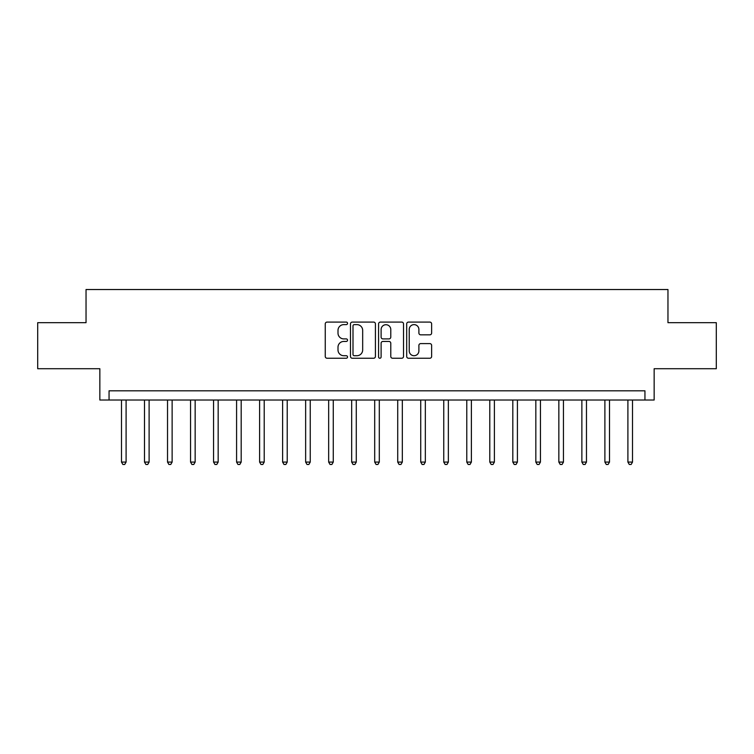 <?xml version="1.0" encoding="UTF-8"?>
<svg xmlns="http://www.w3.org/2000/svg" width="754" height="754" viewBox="0 0 754 754"><rect width="100%" height="100%" fill="white"/><g stroke="black" fill="none" stroke-linecap="round" stroke-linejoin="round"><path stroke-width="1.13" d="M347.537 323.362A1.263 1.263 0 0 0 346.274 322.09L327.066 322.09A1.81 1.81 0 0 0 325.257 323.9L325.257 356.435A1.81 1.81 0 0 0 327.066 358.244L346.274 358.244A1.263 1.263 0 0 0 347.537 356.981A1.263 1.263 0 0 0 346.274 355.718L343.786 355.718A5.787 5.787 0 0 1 337.999 349.931L337.999 347.217A5.787 5.787 0 0 1 343.786 341.439L346.274 341.439A1.263 1.263 0 0 0 347.537 340.167A1.263 1.263 0 0 0 346.274 338.904L343.786 338.904A5.787 5.787 0 0 1 337.999 333.117L337.999 330.412A5.787 5.787 0 0 1 343.786 324.625L346.274 324.625A1.263 1.263 0 0 0 347.537 323.362M429.827 334.833A1.81 1.81 0 0 0 431.637 333.032L431.637 323.9A1.81 1.81 0 0 0 429.827 322.09L408.498 322.09A1.81 1.81 0 0 0 406.689 323.9L406.689 356.435A1.81 1.81 0 0 0 408.498 358.244L429.827 358.244A1.81 1.81 0 0 0 431.637 356.435L431.637 345.407A1.81 1.81 0 0 0 429.827 343.607L420.694 343.607A1.81 1.81 0 0 0 418.894 345.407L418.894 350.883A4.835 4.835 0 0 1 414.059 355.718A4.835 4.835 0 0 1 409.224 350.883L409.224 329.46A4.835 4.835 0 0 1 414.059 324.625A4.835 4.835 0 0 1 418.894 329.46L418.894 333.032A1.81 1.81 0 0 0 420.694 334.833L429.827 334.833M644.943 400.016L654.152 400.016L654.152 368.715L716.3 368.715L716.3 322.674L667.959 322.674L667.959 289.527L86.041 289.527L86.041 322.674L37.7 322.674L37.7 368.715L99.848 368.715L99.848 400.016L644.943 400.016L644.943 390.808L109.057 390.808L109.057 400.016M375.417 323.9A1.81 1.81 0 0 0 373.607 322.09L352.278 322.09A1.81 1.81 0 0 0 350.478 323.9L350.478 356.435A1.81 1.81 0 0 0 352.278 358.244L373.607 358.244A1.81 1.81 0 0 0 375.417 356.435L375.417 323.9M380.393 322.09L401.722 322.09A1.81 1.81 0 0 1 403.522 323.9L403.522 356.435A1.81 1.81 0 0 1 401.722 358.244L392.589 358.244A1.81 1.81 0 0 1 390.779 356.435L390.779 343.24A1.81 1.81 0 0 0 388.979 341.439L382.919 341.439A1.81 1.81 0 0 0 381.109 343.24L381.109 356.981A1.263 1.263 0 0 1 379.846 358.244A1.263 1.263 0 0 1 378.583 356.981L378.583 323.9A1.81 1.81 0 0 1 380.393 322.09M354.267 324.625A1.263 1.263 0 0 0 353.004 325.888L353.004 354.446A1.263 1.263 0 0 0 354.267 355.718L356.887 355.718A5.787 5.787 0 0 0 362.674 349.931L362.674 330.412A5.787 5.787 0 0 0 356.887 324.625L354.267 324.625M390.779 329.555A4.835 4.835 0 0 0 385.944 324.72A4.835 4.835 0 0 0 381.109 329.555L381.109 337.095A1.81 1.81 0 0 0 382.919 338.904L388.979 338.904A1.81 1.81 0 0 0 390.779 337.095L390.779 329.555M121.488 400.016L121.488 462.079L126.097 462.079L126.097 400.016M126.097 462.079L124.712 464.473L122.874 464.473L121.488 462.079M144.504 400.016L144.504 462.079L149.113 462.079L149.113 400.016M149.113 462.079L147.727 464.473L145.89 464.473L144.504 462.079M167.529 400.016L167.529 462.079L172.129 462.079L172.129 400.016M172.129 462.079L170.753 464.473L168.905 464.473L167.529 462.079M190.545 400.016L190.545 462.079L195.154 462.079L195.154 400.016M195.154 462.079L193.769 464.473L191.931 464.473L190.545 462.079M213.561 400.016L213.561 462.079L218.17 462.079L218.17 400.016M218.17 462.079L216.784 464.473L214.947 464.473L213.561 462.079M236.586 400.016L236.586 462.079L241.186 462.079L241.186 400.016M241.186 462.079L239.81 464.473L237.962 464.473L236.586 462.079M259.602 400.016L259.602 462.079L264.211 462.079L264.211 400.016M264.211 462.079L262.826 464.473L260.988 464.473L259.602 462.079M282.618 400.016L282.618 462.079L287.227 462.079L287.227 400.016M287.227 462.079L285.841 464.473L284.004 464.473L282.618 462.079M305.643 400.016L305.643 462.079L310.243 462.079L310.243 400.016M310.243 462.079L308.867 464.473L307.019 464.473L305.643 462.079M328.659 400.016L328.659 462.079L333.268 462.079L333.268 400.016M333.268 462.079L331.883 464.473L330.045 464.473L328.659 462.079M351.675 400.016L351.675 462.079L356.284 462.079L356.284 400.016M356.284 462.079L354.898 464.473L353.061 464.473L351.675 462.079M374.7 400.016L374.7 462.079L379.3 462.079L379.3 400.016M379.3 462.079L377.924 464.473L376.076 464.473L374.7 462.079M397.716 400.016L397.716 462.079L402.325 462.079L402.325 400.016M402.325 462.079L400.939 464.473L399.102 464.473L397.716 462.079M420.732 400.016L420.732 462.079L425.341 462.079L425.341 400.016M425.341 462.079L423.955 464.473L422.117 464.473L420.732 462.079M443.757 400.016L443.757 462.079L448.357 462.079L448.357 400.016M448.357 462.079L446.981 464.473L445.133 464.473L443.757 462.079M466.773 400.016L466.773 462.079L471.382 462.079L471.382 400.016M471.382 462.079L469.996 464.473L468.159 464.473L466.773 462.079M489.789 400.016L489.789 462.079L494.398 462.079L494.398 400.016M494.398 462.079L493.012 464.473L491.174 464.473L489.789 462.079M512.814 400.016L512.814 462.079L517.414 462.079L517.414 400.016M517.414 462.079L516.038 464.473L514.19 464.473L512.814 462.079M535.83 400.016L535.83 462.079L540.439 462.079L540.439 400.016M540.439 462.079L539.053 464.473L537.216 464.473L535.83 462.079M558.846 400.016L558.846 462.079L563.455 462.079L563.455 400.016M563.455 462.079L562.069 464.473L560.231 464.473L558.846 462.079M581.871 400.016L581.871 462.079L586.471 462.079L586.471 400.016M586.471 462.079L585.095 464.473L583.247 464.473L581.871 462.079M604.887 400.016L604.887 462.079L609.496 462.079L609.496 400.016M609.496 462.079L608.11 464.473L606.273 464.473L604.887 462.079M627.903 400.016L627.903 462.079L632.512 462.079L632.512 400.016M632.512 462.079L631.126 464.473L629.288 464.473L627.903 462.079"/></g></svg>

